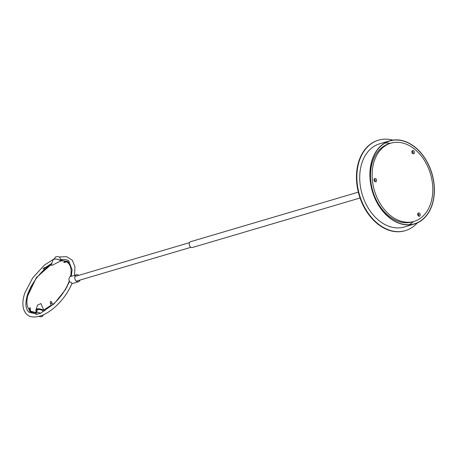 <?xml version="1.0" encoding="UTF-8"?>
<svg xmlns="http://www.w3.org/2000/svg" width="457" height="457" viewBox="0 0 457 457"><rect width="100%" height="100%" fill="white"/><g stroke="black" fill="none" stroke-linecap="round" stroke-linejoin="round"><path stroke-width="0.69" d="M78.655 275.377A3.656 2.616 73.5 0 0 76.439 274.766A3.656 2.616 73.5 0 0 74.959 276.331A3.656 2.616 73.5 0 0 75.554 280.301A3.656 2.616 73.5 0 0 78.507 281.769A3.656 2.616 73.5 0 0 79.986 280.204A3.656 2.616 73.5 0 0 80.038 280.05M76.439 274.766L70.658 276.474A3.656 2.616 73.5 0 0 69.715 281.912C71.458 282.415 72.155 282.952 71.795 283.517M71.96 283.546A3.656 2.616 73.5 0 0 72.726 283.477L78.507 281.769M71.195 276.314L72.109 269.858L68.79 260.998C67.002 259.582 64.477 259.125 61.215 259.633L60.535 259.393L59.758 257.228A3.656 1.794 18.9 0 0 56.068 256.754A3.656 1.794 18.9 0 0 55.12 257.508L54.566 259.13M69.498 281.523L65.402 289.738L54.172 303.694L40.593 313.205L36.149 314.519A3.656 1.794 -161.1 0 1 35.954 313.485A3.656 1.794 -161.1 0 1 36.903 312.731A3.656 1.794 -161.1 0 1 40.593 313.205M62.083 259.507A3.656 1.794 18.9 0 1 62.038 259.873L61.844 260.427M38.902 316.387A3.656 1.794 -161.1 0 0 42.872 315.85A3.656 1.794 -161.1 0 0 42.809 315.056M52.892 304.436A30.442 15.087 -52.4 0 0 69.253 280.946A30.442 15.087 -52.4 0 1 52.892 304.436M70.509 276.525A30.442 15.087 -52.4 0 0 66.185 261.712A30.442 15.087 -52.4 0 1 70.509 276.525M65.271 261.347A30.442 15.087 -52.4 0 0 60.735 260.936L60.735 260.936A30.442 15.087 -52.4 0 1 65.271 261.347M60.838 260.93A4.873 2.388 -161.1 0 0 60.764 260.867A4.873 2.388 18.9 0 0 56.051 259.09A4.873 2.388 18.9 0 0 52.898 260.25L51.218 265.146L52.069 265.334L60.735 260.936M51.515 264.283A30.442 15.087 -52.4 0 0 30.876 287.333A30.442 15.087 -52.4 0 0 29.265 309.697A30.442 15.087 -52.4 0 1 27.711 295.839L36.36 277.605L51.515 264.272M30.51 310.869A30.442 15.087 -52.4 0 0 31.316 311.388A30.442 15.087 -52.4 0 1 30.51 310.869M42.467 309.772A4.873 2.388 -161.1 0 0 35.88 309.949A4.873 2.388 -161.1 0 0 36.292 311.56M37.285 311.48A3.656 1.794 18.9 0 1 37.034 310.343A3.656 1.794 18.9 0 1 37.885 309.618M43.649 309.92L40.953 303.585L37.554 305.053L35.88 309.949M59.279 259.97L59.296 259.919A4.719 2.314 18.9 0 0 54.206 259.228M59.484 260.073L66.328 261.238A2.262 1.902 100.3 0 0 66.248 261.227A2.262 1.902 100.3 0 0 65.043 261.467L63.757 262.547L65.254 262.261L63.826 262.575M66.693 261.547A2.108 1.777 -79.7 0 1 66.888 261.672A2.108 1.777 -79.7 0 1 67.482 262.489M65.254 262.261L66.082 261.77A2.108 1.777 -79.7 0 1 67.19 261.553A2.108 1.777 -79.7 0 1 68.601 263.518M65.145 262.175L66.014 261.644A2.262 1.902 -79.7 0 1 67.219 261.398A2.262 1.902 -79.7 0 1 68.727 263.655M61.135 260.301L59.296 259.919M67.259 262.072L66.676 261.964M60.838 260.244L61.655 260.873M42.889 268.853L44.832 267.579A2.108 1.068 -122.8 0 1 44.906 267.522A2.108 1.068 -122.8 0 1 46.128 267.802L46.146 267.819A2.108 1.068 -122.8 0 0 46.128 267.802L45.569 267.374A2.262 1.143 57.2 0 0 44.826 267.396A2.262 1.143 57.2 0 0 44.74 267.465L43.415 268.316A2.262 1.143 -122.8 0 1 43.501 268.248A2.262 1.143 -122.8 0 1 43.598 268.196M44.015 268.293A2.108 1.068 -122.8 0 1 44.929 268.762M51.847 263.323L45.569 267.374M36.314 311.594L35.972 312.377L36.32 311.605A4.719 2.314 18.9 0 1 35.983 310.126A4.719 2.314 18.9 0 1 42.193 309.869L42.238 309.743A4.719 2.314 -161.1 0 0 36.023 310A4.719 2.314 -161.1 0 0 36.006 310.063M36.863 310.84A3.805 1.868 18.9 0 1 36.868 310.36M43.512 311.377A3.805 1.868 -161.1 0 0 39.708 309.56A3.805 1.868 -161.1 0 0 36.846 310.423A3.805 1.868 -161.1 0 0 36.817 310.966M42.238 309.743L43.838 309.943L51.304 305.122A2.262 1.143 -122.8 0 1 50.544 303.808L50.196 301.928L50.83 301.369L51.635 302.043L51.264 301.546M51.635 302.043L51.972 302.985A2.108 1.068 57.2 0 0 53.126 304.648M53.058 304.705A2.262 1.143 57.2 0 1 51.87 302.951L51.521 301.957M44.683 310.754L43.792 310.069L42.193 309.869M44.518 310.566L44.392 310.474A2.262 1.143 57.2 0 0 44.518 310.566A2.262 1.143 57.2 0 0 44.763 310.709M44.272 310.377A2.262 1.143 57.2 0 0 44.392 310.474L44.272 310.377A2.262 1.143 57.2 0 1 43.861 309.96L43.838 309.943A2.262 1.143 57.2 0 0 43.861 309.96L43.815 310.086M36.263 312.599L30.545 311.251A2.262 1.902 -79.7 0 1 30.242 309.8L30.071 307.601L29.374 308.498L29.271 309.623A2.262 1.902 100.3 0 0 30.773 311.954L31.744 312.131A2.262 1.902 -79.7 0 1 31.664 312.114L36.149 312.925M30.122 307.647L30.368 309.829A2.108 1.777 100.3 0 0 30.733 311.286M360.042 197.99L192.323 247.523A3.045 2.182 -106.5 0 1 189.381 245.255A3.045 2.182 -106.5 0 1 190.603 241.684L358.317 192.151M382.869 211.323A43.381 31.099 73.5 0 0 414.43 223.987A43.381 31.099 73.5 0 0 434.15 195.23A43.381 31.099 73.5 0 0 421.417 153.443A43.381 31.099 73.5 0 0 389.855 140.779A43.381 31.099 73.5 0 0 370.13 169.536A43.381 31.099 73.5 0 0 382.869 211.323M382.949 211.203A43.198 30.973 73.5 0 0 414.379 223.816A43.198 30.973 73.5 0 0 434.013 195.179A43.198 30.973 73.5 0 0 421.331 153.569A43.198 30.973 73.5 0 0 389.907 140.95A43.198 30.973 73.5 0 0 370.267 169.593A43.198 30.973 73.5 0 0 382.949 211.203M390.301 143.344A43.198 30.973 73.5 0 0 385.057 143.035M409.175 224.701A43.198 30.973 73.5 0 0 413.414 221.594M389.855 140.779L379.676 143.784A43.381 31.099 73.5 0 0 359.956 172.54A43.381 31.099 73.5 0 0 372.689 214.327A43.381 31.099 73.5 0 0 404.251 226.998L414.43 223.987M392.826 140.116A47.191 33.829 73.5 0 0 378.596 140.133A47.191 33.829 73.5 0 0 359.516 194.973A47.191 33.829 73.5 0 0 405.33 230.642A47.191 33.829 73.5 0 0 417.287 222.93M405.125 230.705A47.191 33.829 -106.5 0 1 404.919 230.768A47.191 33.829 -106.5 0 1 359.111 195.093A47.191 33.829 -106.5 0 1 378.19 140.253A47.191 33.829 -106.5 0 1 378.396 140.196M412.768 151.638A0.823 0.588 -106.5 0 1 412.294 152.981A0.823 0.588 -106.5 0 1 412.768 151.638M412.637 153.552A1.737 1.245 -106.5 0 1 412.363 150.61A1.737 1.245 -106.5 0 1 414.425 152.227A1.737 1.245 -106.5 0 1 412.637 153.552M412.123 152.804A0.823 0.588 73.5 0 0 411.923 152.118M418.732 215.47A0.823 0.588 -106.5 0 1 418.132 213.962A0.823 0.588 -106.5 0 1 418.732 215.47M418.201 213.048A1.737 1.245 -106.5 0 1 420.257 214.67A1.737 1.245 -106.5 0 1 418.475 215.99A1.737 1.245 -106.5 0 1 418.201 213.048M417.961 215.241A0.823 0.588 73.5 0 0 417.755 214.556M374.066 180.298A0.823 0.588 -106.5 0 1 375.277 180.389A0.823 0.588 -106.5 0 1 374.066 180.298M376.562 180.264A1.737 1.245 -106.5 0 1 374.78 181.583A1.737 1.245 -106.5 0 1 374.506 178.641A1.737 1.245 -106.5 0 1 376.562 180.264M374.266 180.835A0.823 0.588 73.5 0 0 374.06 180.149M406.199 222.211A40.793 29.248 -106.5 0 1 373.129 185.279A40.793 29.248 -106.5 0 1 390.912 143.161A40.793 29.248 -106.5 0 1 430.517 174.003A40.793 29.248 -106.5 0 1 414.019 221.411A40.793 29.248 -106.5 0 1 406.199 222.211M414.019 221.411L412.391 221.891A40.793 29.248 -106.5 0 1 404.571 222.69A40.793 29.248 -106.5 0 1 371.501 185.759A40.793 29.248 -106.5 0 1 389.284 143.641L390.912 143.161M66.014 261.644L65.043 261.467M43.415 268.316L44.74 267.465M51.87 302.951L50.544 303.808M29.271 309.623L30.242 309.8M54.794 258.468L44.455 265.049L32.676 277.913L24.861 292.886C19.605 308.121 25.581 317.238 33.704 316.964C39.753 317.061 46.323 314.216 53.406 308.418C61.661 301.42 67.876 293.063 72.046 283.346M31.35 285.779L27.74 293.874C24.895 303.151 25.386 309.315 29.202 312.359L35.909 313.845M44.866 268.71L43.632 269.847M74.542 275.325L74.954 266.705L72.257 260.147L66.608 256.703L59.09 256.971M37.034 310.343L35.954 313.485M43.198 314.89L42.872 315.85M53.063 304.596L54.36 303.511M66.642 287.579L69.281 281.026M66.248 261.227L67.219 261.398M43.501 268.248L44.826 267.396M76.29 281.158L190.895 247.311M74.914 276.485L189.518 242.638M404.919 230.768L405.33 230.642M378.19 140.253L378.596 140.133M370.69 179.932L370.279 180.058M371.038 183.006L370.656 183.12"/></g></svg>
